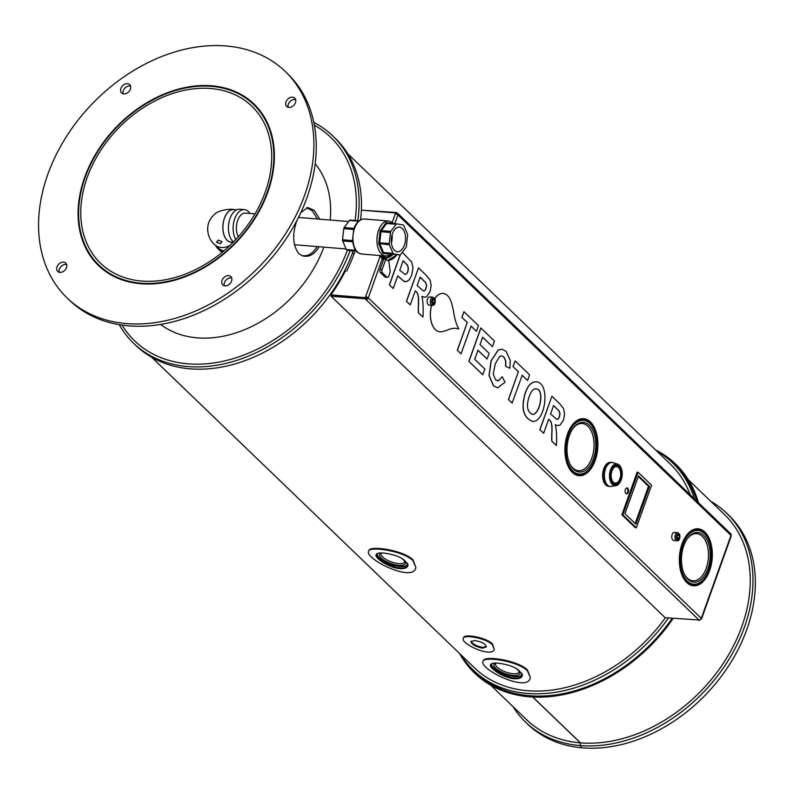 <?xml version="1.0" encoding="UTF-8"?>
<svg xmlns="http://www.w3.org/2000/svg" width="794" height="794" viewBox="0 0 794 794"><rect width="100%" height="100%" fill="white"/><g stroke="black" fill="none" stroke-linecap="round" stroke-linejoin="round"><path stroke-width="1.19" d="M140.985 283.21A111.497 82.725 -46.1 0 0 254.437 218.41A111.497 82.725 -46.1 0 0 253.534 104.431A111.497 82.725 -46.1 0 0 116.619 127.417A111.497 82.725 -46.1 0 0 98.922 265.117A111.497 82.725 -46.1 0 0 140.985 283.21M296.956 220.444C292.113 234.25 292.708 245.277 298.723 253.534L302.474 255.857C308.896 257.574 314.444 254.537 319.109 246.745M319.774 219.184L314.216 210.271L307.665 207.532L300.737 212.752M141.759 281.046A109.046 80.909 -46.1 0 0 252.72 217.675A109.046 80.909 -46.1 0 0 251.837 106.198A109.046 80.909 -46.1 0 0 117.929 128.678A109.046 80.909 -46.1 0 0 100.63 263.35A109.046 80.909 -46.1 0 0 141.759 281.046M317.481 218.995L312.102 210.589L306.563 207.77M301.641 255.529C307.655 256.68 312.806 253.703 317.094 246.577M255.132 105.145A112.103 83.181 -46.1 0 0 245.902 98.188M92.392 257.722A112.103 83.181 -46.1 0 0 99.697 266.675M140.796 283.746A112.103 83.181 -46.1 0 0 254.864 218.598A112.103 83.181 -46.1 0 0 253.961 103.994A112.103 83.181 -46.1 0 0 116.291 127.1A112.103 83.181 -46.1 0 0 98.506 265.553A112.103 83.181 -46.1 0 0 140.796 283.746M67.212 298.078L69.584 300.35A157.232 116.658 -46.1 0 0 128.896 325.868A157.232 116.658 -46.1 0 0 288.887 234.488A157.232 116.658 -46.1 0 0 287.617 73.753L285.254 71.47A157.232 116.658 -46.1 0 0 92.164 103.885A157.232 116.658 -46.1 0 0 67.212 298.078A157.232 116.658 -46.1 0 0 126.534 323.585A157.232 116.658 -46.1 0 0 286.515 232.215A157.232 116.658 -46.1 0 0 285.254 71.47M288.182 107.289A5.796 4.307 133.9 0 1 289.681 101.91A5.796 4.307 133.9 0 1 294.911 99.449A5.796 4.307 133.9 0 1 295.606 99.568M224.275 285.761A5.796 4.307 133.9 0 1 226.072 280.054A5.796 4.307 133.9 0 1 231.709 278.029M59.222 272.263A5.796 4.307 133.9 0 1 61.019 266.556A5.796 4.307 133.9 0 1 66.656 264.531M123.12 93.791A5.796 4.307 133.9 0 1 123.288 90.685A5.796 4.307 133.9 0 1 130.553 86.07M292.539 97.166A5.796 4.307 -46.1 0 0 286.644 100.54A5.796 4.307 -46.1 0 0 286.694 106.465A5.796 4.307 -46.1 0 0 293.81 105.274A5.796 4.307 -46.1 0 0 294.733 98.109A5.796 4.307 -46.1 0 0 292.539 97.166M228.642 275.637A5.796 4.307 -46.1 0 0 222.737 279.002A5.796 4.307 -46.1 0 0 222.786 284.937A5.796 4.307 -46.1 0 0 227.541 285.403A5.796 4.307 -46.1 0 0 231.54 281.145A5.796 4.307 -46.1 0 0 230.826 276.58A5.796 4.307 -46.1 0 0 228.642 275.637M63.589 262.139A5.796 4.307 -46.1 0 0 57.684 265.514A5.796 4.307 -46.1 0 0 57.734 271.439A5.796 4.307 -46.1 0 0 59.917 272.382A5.796 4.307 -46.1 0 0 65.823 269.007A5.796 4.307 -46.1 0 0 65.773 263.082A5.796 4.307 -46.1 0 0 63.589 262.139M127.487 83.668A5.796 4.307 -46.1 0 0 120.916 88.402A5.796 4.307 -46.1 0 0 121.631 92.967A5.796 4.307 -46.1 0 0 128.757 91.776A5.796 4.307 -46.1 0 0 129.68 84.611A5.796 4.307 -46.1 0 0 127.487 83.668M491.456 663.784A16.337 5.677 -160.3 0 0 491.952 665.65A16.337 5.677 -160.3 0 0 492.082 665.878M520.278 675.972A16.337 5.677 -160.3 0 0 520.527 675.883A16.337 5.677 -160.3 0 0 522.283 674.394M495.873 663.069A13.677 4.754 -160.3 0 0 495.446 663.208A13.677 4.754 -160.3 0 0 505.212 673.62A13.677 4.754 -160.3 0 0 519.375 671.774A13.677 4.754 -160.3 0 0 517.986 670.067A13.677 4.754 -160.3 0 0 514.343 667.407M491.903 663.586A15.93 5.528 -160.3 0 0 492.201 666.087A15.93 5.528 -160.3 0 0 504.954 674.354A15.93 5.528 -160.3 0 0 520.05 676.061A15.93 5.528 -160.3 0 0 521.856 673.262M496.151 663.069A12.367 4.298 -160.3 0 0 495.585 663.824A12.367 4.298 -160.3 0 0 505.778 672.042A12.367 4.298 -160.3 0 0 518.879 672.161A12.367 4.298 -160.3 0 0 518.869 671.039M377.021 553.676A16.337 5.677 -160.3 0 0 377.517 555.542A16.337 5.677 -160.3 0 0 377.646 555.76M405.843 565.864A16.337 5.677 -160.3 0 0 406.091 565.775A16.337 5.677 -160.3 0 0 407.848 564.286M381.438 552.952A13.677 4.754 -160.3 0 0 381.011 553.1A13.677 4.754 -160.3 0 0 390.787 563.512A13.677 4.754 -160.3 0 0 404.94 561.666A13.677 4.754 -160.3 0 0 403.551 559.949A13.677 4.754 -160.3 0 0 399.918 557.299M377.468 553.478A15.93 5.528 -160.3 0 0 377.765 555.979A15.93 5.528 -160.3 0 0 390.519 564.246A15.93 5.528 -160.3 0 0 405.625 565.953A15.93 5.528 -160.3 0 0 407.431 563.154M381.716 552.961A12.367 4.298 -160.3 0 0 381.15 553.716A12.367 4.298 -160.3 0 0 391.353 561.934A12.367 4.298 -160.3 0 0 404.444 562.053A12.367 4.298 -160.3 0 0 404.444 560.921M236.681 209.805L233.664 209.556A16.337 9.369 94.7 0 0 223.005 225.079A16.337 9.369 94.7 0 0 231.004 242.12L233.138 242.299M215.899 245.604L218.568 248.185A16.337 12.118 -46.1 0 0 224.037 250.755M215.789 245.525A17.15 12.724 -46.1 0 0 218.003 248.77A17.15 12.724 -46.1 0 0 223.283 251.4M218.003 248.77L220.762 251.43A17.15 12.724 -46.1 0 0 222.022 252.442M233.466 241.962A17.15 9.836 -85.3 0 1 228.96 222.38A17.15 9.836 -85.3 0 1 239.738 209.239L244.403 209.616A17.15 9.836 -85.3 0 1 249.981 213.477M235.788 239.55A17.15 9.836 -85.3 0 1 234.22 220.285A17.15 9.836 -85.3 0 1 244.403 209.616M231.937 242.2A16.416 9.419 -85.3 0 1 230.994 242.2A16.416 9.419 -85.3 0 1 222.955 225.069A16.416 9.419 -85.3 0 1 233.674 209.477A16.416 9.419 -85.3 0 1 234.607 209.636M230.002 245.376A16.416 12.178 133.9 0 1 214.966 244.82C208.435 240.254 202.798 224.841 214.34 214.489C219.194 209.368 232.017 208.852 233.674 209.477M216.573 242.081L220.285 243.718L222.062 241.614M220.275 243.788L222.012 241.704L218.261 240.106L216.504 242.19L220.285 243.718M621.891 514.78L635.339 527.692L636.331 527.772L651.576 485.223L638.128 472.291L637.125 472.202L621.891 514.78L622.883 514.859L636.331 527.772M635.17 523.494L648.49 486.305L638.287 476.489M649.492 486.385L638.525 475.834L624.967 513.688L635.944 524.229L649.492 486.385L648.49 486.305M638.128 472.291L622.883 514.859M387.293 255.926A4.903 3.633 -46.1 0 0 388.504 256.264A4.903 3.633 -46.1 0 0 389.715 256.174M392.127 254.308A9.389 6.967 133.9 0 1 382.182 257.018L382.053 256.889M379.453 255.489L381.745 257.693L382.182 257.018M385.874 259.072L382.113 269.593A2.451 1.409 94.7 0 0 382.519 272.898L386.857 277.066A2.451 1.409 94.7 0 0 387.432 277.354L385.437 277.185A2.451 1.409 94.7 0 1 384.862 276.908L380.515 272.729A2.451 1.409 94.7 0 1 380.108 269.424L383.879 258.904A10.213 7.573 -46.1 0 0 385.874 259.072L387.452 260.591A10.213 7.573 -46.1 0 0 396.792 254.685M392.901 254.368A10.213 7.573 133.9 0 1 381.745 257.693M397.238 254.725L387.452 260.591M355.603 250.279L346.323 249.524L342.69 240.959L352.189 241.733A1.638 0.933 -85.3 0 1 352.04 240.542L342.542 239.768L343.742 228.672L353.231 229.446A1.638 0.933 -85.3 0 1 353.628 228.344L344.139 227.57L349.459 220.444A1.638 0.933 94.7 0 1 350.124 220.067A1.638 0.933 94.7 0 1 350.164 220.077L359.017 220.801L350.124 220.067M353.261 251.122A1.638 0.933 94.7 0 0 353.31 251.132L346.928 250.1A1.638 0.933 94.7 0 1 346.323 249.524M342.542 239.768A1.638 0.933 94.7 0 0 342.69 240.959M344.139 227.57A1.638 0.933 94.7 0 0 343.742 228.672M390.43 232.493L389.229 243.579A1.638 0.933 94.7 0 0 389.378 244.77L393.01 253.336A1.638 0.933 94.7 0 0 393.616 253.921L399.948 254.943A1.638 0.933 94.7 0 0 399.987 254.953A1.638 0.933 94.7 0 0 400.652 254.576L405.982 247.45A1.638 0.933 94.7 0 0 406.379 246.348L407.57 235.252A1.638 0.933 94.7 0 0 407.421 234.061L403.789 225.496A1.638 0.933 94.7 0 0 403.183 224.92L396.851 223.898A1.638 0.933 94.7 0 0 396.811 223.888A1.638 0.933 94.7 0 0 396.146 224.265L390.827 231.382A1.638 0.933 94.7 0 0 390.43 232.493L380.931 231.709L380.068 230.776L386.202 222.568L392.405 223.332M404.374 245.167A12.367 7.096 -85.3 0 1 397.397 251.748A12.367 7.096 -85.3 0 1 391.333 238.845A12.367 7.096 -85.3 0 1 399.412 227.094A12.367 7.096 -85.3 0 1 404.374 245.167M392.067 234.776A12.367 7.096 -85.3 0 1 391.392 242.964M389.229 243.579L379.74 242.805A1.638 0.933 94.7 0 0 379.879 243.996L383.512 252.561A1.638 0.933 94.7 0 0 384.117 253.147L390.459 254.169L382.877 253.415L378.698 243.55L380.068 230.776L381.328 230.607A1.638 0.933 94.7 0 0 380.931 231.709L379.74 242.805L378.698 243.55L389.378 244.77M393.616 253.921L382.877 253.415L383.512 252.561L393.01 253.336M396.772 223.888L387.363 223.114A1.638 0.933 -85.3 0 0 387.313 223.114L387.323 223.114A1.638 0.933 -85.3 0 0 386.658 223.491L386.202 222.568M399.948 254.943L390.459 254.169A1.638 0.933 94.7 0 0 390.499 254.169A1.638 0.933 94.7 0 0 390.539 254.169L399.987 254.953M383.522 255.827L384.872 257.117L385.288 255.966M380.187 255.549L381.537 256.849L384.872 257.117M387.432 277.354A2.451 1.409 94.7 0 0 388.822 276.044L389.914 272.977A2.451 1.409 94.7 0 0 390.122 271.111L388.822 260.68M384.365 257.534L385.15 257.593M238.339 236.761A13.766 7.89 -85.3 0 1 237.366 221.417A13.766 7.89 -85.3 0 1 245.465 213.1L255.023 213.884M707.851 568.891A24.912 14.282 -85.3 0 1 684.398 574.231A24.912 14.282 -85.3 0 1 687.306 538.759A24.912 14.282 -85.3 0 1 705.707 537.727A24.912 14.282 -85.3 0 1 707.851 568.891M687.009 539.186A23.691 13.587 -85.3 0 1 704.347 538.798A23.691 13.587 -85.3 0 1 706.263 568.236A23.691 13.587 -85.3 0 1 684.18 573.754M354.987 251.271A142.533 105.751 133.9 0 1 346.958 270.496A0.814 0.605 133.9 0 1 346.085 271.072L345.886 271.052A0.814 0.605 133.9 0 0 345.003 271.608A140.895 104.54 133.9 0 1 330.929 294.882L365.677 298.068L365.994 297.164L368.257 297.869A2.045 0.705 -160.3 0 0 365.607 296.787L365.994 297.164M704.169 532.804L705.012 532.873M700.506 619.439L699.643 619.995M626.714 487.963A2.978 1.707 -85.3 0 1 627.081 488.221A2.978 1.707 -85.3 0 1 627.578 492.23A2.978 1.707 -85.3 0 1 626.238 493.789M583.382 418.686A28.584 16.396 -85.3 0 1 589.753 421.912A28.584 16.396 -85.3 0 1 596.225 454.357A28.584 16.396 -85.3 0 1 578.727 475.656M697.817 528.794A28.584 16.396 -85.3 0 1 704.189 532.02A28.584 16.396 -85.3 0 1 710.65 564.465A28.584 16.396 -85.3 0 1 693.152 585.774M686.78 582.548A28.584 16.396 94.7 0 0 693.49 585.803A28.584 16.396 94.7 0 0 712.158 558.648A28.584 16.396 94.7 0 0 698.144 528.814A28.584 16.396 94.7 0 0 680.379 549.815A28.584 16.396 94.7 0 0 686.78 582.548M572.345 472.44A28.584 16.396 94.7 0 0 579.054 475.695A28.584 16.396 94.7 0 0 597.723 448.541A28.584 16.396 94.7 0 0 583.719 418.706A28.584 16.396 94.7 0 0 565.943 439.707A28.584 16.396 94.7 0 0 572.345 472.44M628.243 492.29A2.978 1.707 94.7 0 0 627.052 487.933A2.978 1.707 94.7 0 0 625.096 490.761A2.978 1.707 94.7 0 0 626.565 493.878A2.978 1.707 94.7 0 0 628.243 492.29M330.929 294.882L365.28 297.69L380.038 256.472M392.236 222.419L395.62 212.961L395.799 213.933M361.379 210.152L395.62 212.961M361.022 215.621A140.895 104.54 133.9 0 1 360.675 219.779M395.293 213.854A2.045 0.705 19.7 0 1 397.953 214.946A2.045 1.519 -46.1 0 0 397.695 213.338A2.045 1.519 -46.1 0 0 396.931 213L397.347 214.38M700.804 619.151A2.045 0.705 -160.3 0 0 701.549 618.883A2.045 0.705 -160.3 0 0 701.291 618.327A2.045 1.519 133.9 0 1 698.978 619.995L665.124 617.663L331.108 296.251L366.203 298.822A1.221 0.913 -46.1 0 0 367.592 297.819M366.203 298.822L365.945 299.537A2.045 1.519 -46.1 0 0 368.257 297.869L382.301 258.646M699.474 620.471L699.673 619.906M331.108 296.251L331.366 295.537L365.706 298.346M698.978 619.995L365.448 299.06M397.695 213.338L730.738 533.796A2.045 1.519 133.9 0 1 730.986 535.404A2.045 0.705 19.7 0 1 731.244 535.95L701.549 618.883M397.357 214.519A1.221 0.913 -46.1 0 0 396.672 213.725L396.176 213.249L396.434 212.534L396.931 213M396.434 212.534L361.915 210.202M704.744 532.576L703.841 532.496M593.426 458.783A24.912 14.282 -85.3 0 1 569.973 464.113A24.912 14.282 -85.3 0 1 572.871 428.651A24.912 14.282 -85.3 0 1 591.272 427.619A24.912 14.282 -85.3 0 1 593.426 458.783M572.573 429.078A23.691 13.587 -85.3 0 1 589.922 428.691A23.691 13.587 -85.3 0 1 591.828 458.128A23.691 13.587 -85.3 0 1 569.755 463.646M583.193 474.822L582.627 474.276M353.935 254.229L352.506 252.859M353.965 254.159L352.536 252.78M583.262 474.792L582.697 474.246M690.165 494.751A141.302 104.848 -46.1 0 0 670.384 464.153L347.722 153.689M151.773 357.34L474.425 667.804A141.302 104.848 -46.1 0 0 665.422 617.682M463.329 638.247L463.656 637.522C464.5 633.672 485.868 637.304 492.449 643.914L494.245 649.145C492.737 658.444 459.895 643.716 463.329 638.247C464.192 634.386 485.65 638.019 492.27 644.629L494.245 649.145M368.704 551.046L369.051 550.321C370.173 545.458 402.985 549.994 413.039 559.839L415.897 567.432C413.734 583.401 363.553 558.5 368.704 551.046C369.835 546.212 402.608 550.619 412.91 560.554L415.897 567.432M483.129 661.154L483.486 660.429C484.608 655.566 517.42 660.102 527.474 669.947L530.332 677.54C528.169 693.519 477.978 668.608 483.129 661.154C484.271 656.32 517.043 660.727 527.335 670.662L530.332 677.54M323.813 247.133A111.904 83.033 133.9 0 1 160.596 324.428M315.178 163.772A111.904 83.033 133.9 0 1 330.145 220.027M347.425 250.179A141.302 104.848 133.9 0 1 237.694 357.24A141.302 104.848 133.9 0 1 122.038 325.093M314.364 125.214A141.302 104.848 133.9 0 1 355.087 220.474M376.356 554.212C375.165 557.507 389.854 567.253 400.087 567.909C404.206 568.236 406.816 567.382 407.908 565.348M490.791 664.32C489.59 667.615 504.289 677.361 514.522 678.016C518.641 678.344 521.251 677.49 522.343 675.456M471.11 641.135C472.321 643.904 476.202 646.008 482.752 647.447L486.385 646.574M482.752 647.447L482.494 648.172L486.335 646.941C485.511 643.815 481.601 641.691 474.604 640.579L470.882 641.463C471.636 644.44 475.507 646.673 482.494 648.172M383.651 553.061C397.963 554.937 406.022 559.155 407.838 565.705C407.094 567.918 404.424 568.891 399.829 568.623C389.169 567.948 373.974 557.656 376.148 554.549C376.862 553.21 379.373 552.713 383.651 553.061M498.086 663.169C512.388 665.044 520.457 669.263 522.273 675.813C521.529 678.026 518.859 678.999 514.264 678.731C503.604 678.056 488.409 667.764 490.583 664.657C491.297 663.318 493.799 662.821 498.086 663.169M460.887 654.772A143.754 106.664 -46.1 0 0 473.323 670.136L475.685 672.419A143.754 106.664 -46.1 0 0 607.817 677.024M696.765 501.103A143.754 106.664 -46.1 0 0 675.039 465.234L672.677 462.962A143.754 106.664 -46.1 0 0 656.846 451.131M473.323 670.136A143.754 106.664 -46.1 0 0 668.488 617.94M694.403 498.831A143.754 106.664 -46.1 0 0 672.677 462.962M119.249 324.657A143.754 106.664 -46.1 0 0 133.581 343.226L135.943 345.509A143.754 106.664 -46.1 0 0 253.852 357.111A143.754 106.664 -46.1 0 0 353.141 251.103M360.595 219.809A143.754 106.664 -46.1 0 0 335.296 138.325L332.924 136.052A143.754 106.664 -46.1 0 0 313.829 122.445M133.581 343.226A143.754 106.664 -46.1 0 0 250.606 355.216A143.754 106.664 -46.1 0 0 350.124 250.616M357.806 220.702A143.754 106.664 -46.1 0 0 332.924 136.052M402.33 252.333L411.58 261.891L413.029 267.707L411.749 275.2L409.287 279.796L406.568 281.602L404.106 281.354L397.725 275.875L393.209 288.48L389.378 284.907L400.107 254.943M393.209 288.48L389.378 284.907M389.517 284.917L400.265 254.904M405.307 281.691L403.967 281.344L397.695 275.965M403.144 260.74L399.759 270.208L405.059 274.416L406.578 273.87L407.918 271.667L408.424 268.114L407.471 265.196L403.144 260.74M404.99 274.406L406.439 273.861L407.788 271.657L408.285 268.104L407.332 265.186L403.114 260.819M422.944 317.084L418.537 312.846C417.763 304.886 420.592 293.978 415.232 290.932L410.24 304.866L406.409 301.293L418.507 267.896L426.259 275.349L430.199 280.342L431.162 285.602L430.06 291.626L426.646 296.678L424.433 297.244L421.942 296.311C423.152 302.484 423.49 309.412 422.944 317.084L418.408 312.836C417.634 304.876 420.463 293.969 415.103 290.922M410.24 304.866L406.409 301.293M406.548 301.313L418.507 267.896M424.433 297.244L421.971 296.4M423.52 291.051L424.711 290.574L425.971 288.411L426.467 285.205L425.554 282.565L420.145 277.205M417.138 285.612L423.589 291.061L424.84 290.584L426.11 288.421L426.596 285.215L425.683 282.575L420.175 277.126L417.138 285.612M476.45 331.267L471.07 326.096L461.006 353.826L457.304 350.273L467.239 322.533L461.87 317.352L463.894 311.685L478.484 325.6L476.45 331.267L470.941 326.086M461.135 353.846L457.304 350.273M457.443 350.283L467.239 322.533M467.378 322.543L461.87 317.352M461.999 317.362L464.033 311.695M492.439 346.65L482.633 337.222L479.993 344.576L489.104 353.34L487.079 359.007L477.968 350.243L474.723 359.295L484.896 369.081L482.732 374.738L468.867 361.389L480.827 327.982L494.464 340.983L492.439 346.65L482.494 337.202M482.861 374.748L468.867 361.389M468.996 361.399L480.966 327.991M487.079 359.007L477.829 350.233M505.689 366.282L505.808 360.893L503.843 356.963L501.659 355.851L499.585 356.466L495.238 363.87L493.263 374.083L495.555 379.909L498.711 380.644L502.165 376.703L505.004 382.172L497.659 387.899L493.511 385.705L489.154 375.413L491.258 360.704L498.255 350.035L501.778 349.152L506.106 351.375L510.244 360.268L509.907 368.247L505.56 366.272L505.669 360.883L503.704 356.953L501.629 355.851M497.372 380.842L498.582 380.634L502.165 376.703M497.659 387.899L493.382 385.695L489.015 375.403L491.129 360.694L498.126 350.025L501.778 349.152M509.907 368.247L505.56 366.272M527.593 380.475L522.204 375.294L512.13 403.024L508.438 399.471L518.373 371.721L512.993 366.55L515.157 360.893L529.618 374.808L527.593 380.475L522.065 375.284M512.269 403.034L508.438 399.471M508.567 399.481L518.373 371.721M518.502 371.731L512.993 366.55M513.123 366.56L515.157 360.893M529.122 396.752C526.094 406.071 527.226 411.957 532.516 414.408C540.138 414.657 545.041 388.653 535.821 388.862C533.409 388.554 531.176 391.184 529.122 396.752M532.446 414.408C539.999 414.488 544.883 388.792 535.751 388.862M525.241 393.348C527.742 385.924 531.226 382.083 535.672 381.825C550.828 381.706 545.637 422.358 532.655 421.406C523.454 417.773 520.983 408.414 525.241 393.348M532.655 421.406L532.526 421.396C523.315 417.763 520.844 408.404 525.112 393.338C527.613 385.914 531.087 382.073 535.543 381.815L535.672 381.825M556.376 445.484L551.959 441.236C551.185 433.266 554.014 422.358 548.654 419.311L543.662 433.246L539.831 429.683L551.929 396.275L559.681 403.739L563.621 408.721L564.584 413.982L563.502 420.026L560.078 425.068L557.845 425.614L555.363 424.691C556.584 430.864 556.922 437.802 556.376 445.484L551.83 441.226C551.056 433.256 553.884 422.348 548.525 419.301M543.662 433.246L539.831 429.683M539.97 429.693L551.929 396.275M557.775 425.614L555.393 424.78M556.941 419.44L558.132 418.954L559.403 416.79L559.889 413.585L558.976 410.945L553.567 405.595M550.56 414.002L557.011 419.44L558.271 418.964L559.532 416.8L560.028 413.605L559.105 410.955L553.597 405.506L550.56 414.002M434.794 298.415A19.235 11.027 -85.3 0 1 443.002 293.472A19.235 11.027 -85.3 0 1 443.032 293.472A19.235 11.027 -85.3 0 1 451.667 303.308A89.117 51.104 -85.3 0 1 454.059 314.414A41.516 23.81 94.7 0 0 458.793 328.994A41.516 23.81 94.7 0 0 455.687 328.369A41.516 23.81 94.7 0 0 448.709 329.57A89.117 51.104 -85.3 0 1 441.643 331.723A19.235 11.027 -85.3 0 1 439.936 331.813L439.866 331.803A19.235 11.027 -85.3 0 1 439.866 331.803A19.235 11.027 -85.3 0 1 431.618 305.293M439.936 331.813A19.235 11.027 -85.3 0 1 431.688 305.303M434.824 298.465A19.235 11.027 -85.3 0 1 443.062 293.472L443.002 293.472M458.793 328.994L458.724 328.984A41.516 23.81 94.7 0 0 455.657 328.369M432.333 305.353L429.137 305.094A4.079 2.342 -85.3 0 1 428.174 304.628A4.079 2.342 -85.3 0 1 427.261 299.953A4.079 2.342 -85.3 0 1 429.802 296.946L432.998 297.214L435.082 298.991C435.479 303.487 434.556 305.611 432.333 305.353A4.079 2.342 -85.3 0 1 431.38 304.886A4.079 2.342 -85.3 0 1 430.467 300.211A4.079 2.342 -85.3 0 1 432.998 297.214M433.395 303.695L434.606 302.445L434.685 300.092L433.544 299.001L432.333 300.251L432.254 302.603L433.395 303.695M432.273 302.623L434.606 302.445M432.611 302.276L432.68 299.933L434.685 300.092M676.984 540.764L673.788 540.496A4.079 2.342 -85.3 0 1 672.826 540.029A4.079 2.342 -85.3 0 1 671.913 535.355A4.079 2.342 -85.3 0 1 674.453 532.357L677.649 532.615L679.733 534.392C680.121 538.898 679.207 541.012 676.984 540.764A4.079 2.342 -85.3 0 1 676.031 540.297A4.079 2.342 -85.3 0 1 675.108 535.622A4.079 2.342 -85.3 0 1 677.649 532.615M678.046 539.106L679.257 537.856L679.336 535.503L678.195 534.402L676.974 535.662L676.905 538.014L678.046 539.106M676.925 538.034L679.257 537.856M677.252 537.687L677.332 535.335L679.336 535.503M513.023 706.64A144.984 107.577 -46.1 0 0 525.519 722.054A144.984 107.577 -46.1 0 0 580.146 745.576L581.129 746.529A144.984 107.577 -46.1 0 0 581.258 746.539L580.275 745.596L580.454 742.856L532.814 697.013M580.454 742.856A142.533 105.751 -46.1 0 0 725.438 659.993A142.533 105.751 -46.1 0 0 724.277 514.314L688.348 479.745M490.702 685.162L526.62 719.721A142.533 105.751 -46.1 0 0 580.325 742.847L532.685 697.013M525.519 722.054L527.881 724.336A144.984 107.577 -46.1 0 0 705.926 694.452A144.984 107.577 -46.1 0 0 728.932 515.395L726.56 513.113A144.984 107.577 -46.1 0 0 710.67 501.222M580.275 745.596A144.984 107.577 -46.1 0 0 727.751 661.303A144.984 107.577 -46.1 0 0 726.56 513.113M580.325 742.847L580.146 745.576M474.613 673.074A144.984 107.577 -46.1 0 0 474.812 673.272A144.984 107.577 -46.1 0 0 529.439 696.795L529.489 696.725M672.617 618.278A144.984 107.577 -46.1 0 1 529.171 696.417L529.568 696.804A144.984 107.577 -46.1 0 0 673.233 618.327M698.422 502.701A144.984 107.577 -46.1 0 0 675.863 464.321A144.984 107.577 -46.1 0 0 675.664 464.133M529.439 696.795L529.201 695.981A144.488 107.21 -46.1 0 1 474.752 672.538A144.488 107.21 -46.1 0 1 460.828 654.713M698.025 502.314A144.984 107.577 -46.1 0 0 675.466 463.944A144.984 107.577 -46.1 0 0 655.576 449.91M459.617 653.551A144.984 107.577 -46.1 0 0 474.415 672.885A144.984 107.577 -46.1 0 0 529.042 696.407M529.171 696.417L529.33 695.991A144.488 107.21 -46.1 0 0 672.19 618.238M697.36 501.679A144.488 107.21 -46.1 0 0 675.128 464.301A144.488 107.21 -46.1 0 0 656.787 451.071M675.247 464.421A144.488 107.21 -46.1 0 0 658.563 452.143M461.969 656.449A144.488 107.21 -46.1 0 0 474.881 672.657M619.935 478.693A8.277 4.744 -85.3 0 1 613.315 482.157A8.277 4.744 -85.3 0 1 611.936 471.001A8.277 4.744 -85.3 0 1 618.556 467.547A8.277 4.744 -85.3 0 1 619.935 478.693M620.491 468.381A9.677 5.548 94.7 0 0 616.928 465.224M615.35 484.509A9.677 5.548 94.7 0 0 619.38 481.978M620.938 479.377A9.677 5.548 94.7 0 0 617.047 465.224A9.677 5.548 94.7 0 0 611.588 470.376A9.677 5.548 94.7 0 0 615.469 484.519A9.677 5.548 94.7 0 0 620.938 479.377A9.736 5.578 94.7 0 0 616.581 465.175A9.736 5.578 94.7 0 0 611.241 480.052A9.736 5.578 94.7 0 0 620.968 479.397M610.219 462.346A12.009 6.888 94.7 0 0 603.777 468.748A12.009 6.888 94.7 0 0 608.264 486.256M612.343 462.426L611.102 462.326A12.089 6.928 94.7 0 0 604.274 468.758A12.089 6.928 94.7 0 0 609.127 486.424L610.368 486.524A12.089 6.928 94.7 0 1 605.514 468.857A12.089 6.928 94.7 0 1 612.343 462.426L618.566 464.569A10.967 6.283 -85.3 0 1 620.809 467.309M382.579 258.913A10.213 7.573 -46.1 0 0 383.591 259.688L378.976 255.45M385.636 255.996L361.627 254.03A17.557 10.074 -85.3 0 1 354.571 228.364A17.557 10.074 -85.3 0 1 364.486 219.025L388.494 220.99A17.557 10.074 94.7 0 0 377.021 237.674A17.557 10.074 94.7 0 0 385.636 255.996L389.179 255.37L391.095 254.219M358.541 221.189L349.459 220.444M356.04 250.844L346.928 250.1M396.146 224.265L386.658 223.491L381.328 230.607L390.827 231.382M380.515 272.729L382.519 272.898M384.862 276.908L386.857 277.066M380.108 269.424L382.113 269.593M690.224 584.712A27.77 15.93 -85.3 0 1 689.639 584.652L692.884 584.93A27.77 15.93 -85.3 0 1 682.572 576.414M694.75 529.36L694.164 529.33A27.77 15.93 -85.3 0 1 694.75 529.36L697.42 529.578A27.77 15.93 -85.3 0 0 685.847 536.307M708.844 569.844A26.956 15.453 -85.3 0 1 681.927 571.65A26.956 15.453 -85.3 0 1 696.685 530.432A26.956 15.453 -85.3 0 1 708.844 569.844M394.807 223.729L397.953 214.946L730.986 535.404L701.291 618.327L368.257 297.869M575.789 474.604A27.77 15.93 -85.3 0 1 575.203 474.544L578.459 474.822A27.77 15.93 -85.3 0 1 568.137 466.306M580.315 419.252L579.729 419.222A27.77 15.93 -85.3 0 1 580.315 419.252L582.985 419.47A27.77 15.93 -85.3 0 0 571.422 426.199M594.408 459.726A26.956 15.453 -85.3 0 1 567.502 461.542A26.956 15.453 -85.3 0 1 582.25 420.324A26.956 15.453 -85.3 0 1 594.408 459.726M399.829 568.623L400.087 567.909M514.264 678.731L514.522 678.016M432.492 304.092A3.107 1.777 -85.3 0 1 432.661 298.733A3.107 1.777 -85.3 0 1 435.261 301.224A3.107 1.777 -85.3 0 1 432.492 304.092M677.133 539.493A3.107 1.777 -85.3 0 1 677.312 534.134A3.107 1.777 -85.3 0 1 679.902 536.635A3.107 1.777 -85.3 0 1 677.133 539.493M620.769 479.258A9.439 5.409 94.7 0 0 616.521 465.463A9.439 5.409 94.7 0 0 611.35 479.894A9.439 5.409 94.7 0 0 620.769 479.258M621.236 479.804A10.64 6.104 -85.3 0 1 610.616 480.519A10.64 6.104 -85.3 0 1 616.442 464.262A10.64 6.104 -85.3 0 1 621.236 479.804M619.519 483.08A10.967 6.283 -85.3 0 1 616.859 485.412A10.967 6.283 -85.3 0 1 609.564 474.326A10.967 6.283 -85.3 0 1 618.566 464.569C622.258 468.003 623.151 473.095 621.236 479.864L616.859 485.412L610.368 486.524M259.797 110.455L253.534 104.431M105.185 271.131L98.922 265.117M230.994 242.2L230.488 242.14M393.596 223.63L391.879 222.171L388.494 220.99M361.627 254.03C357.826 253.097 355.414 251.182 354.392 248.284L352.407 241.257L353.816 228.573C356.575 221.953 360.139 218.767 364.486 219.025M387.313 223.114L396.811 223.888M348.645 221.546L298.484 217.437M346.085 248.949L294.356 244.721M692.884 584.93C699.802 584.93 705.151 579.977 708.943 570.062C715.404 553.329 709.191 529.886 697.42 529.578M578.459 474.822C585.367 474.822 590.726 469.869 594.508 459.954C600.979 443.221 594.756 419.768 582.985 419.47M407.838 565.705L408.027 565M522.263 675.813L522.452 675.108M615.231 484.499C617.613 484.509 619.479 482.782 620.809 479.328C622.635 471.735 621.305 467.031 616.809 465.205"/></g></svg>
